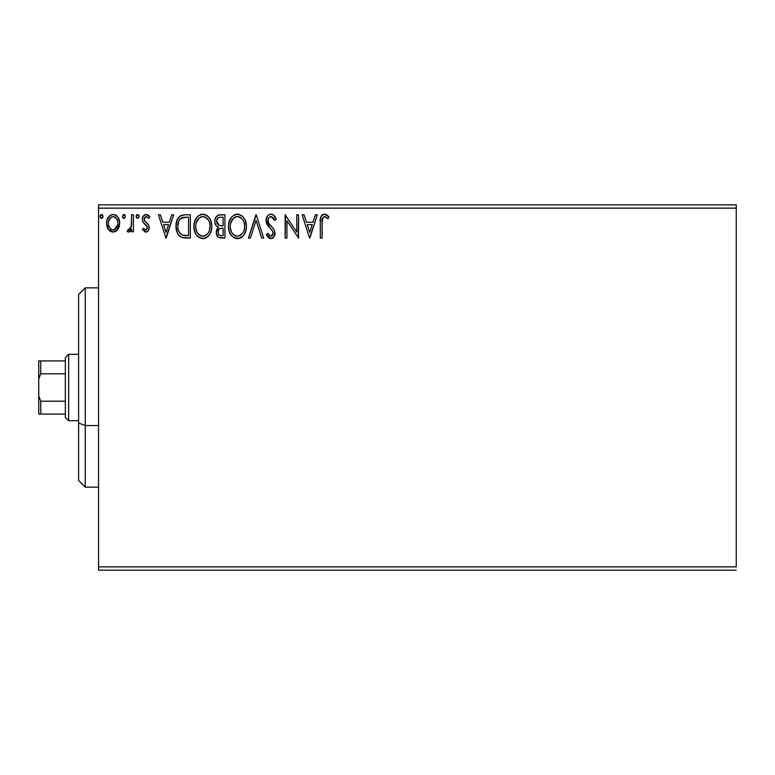 <?xml version="1.0" encoding="UTF-8"?>
<svg xmlns="http://www.w3.org/2000/svg" width="775" height="775" viewBox="0 0 775 775"><rect width="100%" height="100%" fill="white"/><g stroke="black" fill="none" stroke-linecap="round" stroke-linejoin="round"><path stroke-width="1.16" d="M98.532 208.146L736.25 208.146L736.25 566.854L98.532 566.854L98.532 208.146L98.532 570.177L736.25 570.177L98.532 570.177L98.532 566.854L736.25 566.854L736.25 208.146L98.532 208.146L98.532 204.823L98.532 208.146M117.965 229.264L119.292 226.387L119.612 221.718L118.1 217.465L116.017 215.295L113.14 214.491L110.253 215.295L108.18 217.475L106.96 220.236L106.611 224.033L107.541 227.889L109.236 230.398L111.697 231.89L114.574 231.89L117.044 230.388L119.699 223.239C119.747 218.414 117.558 215.498 113.14 214.491C108.723 215.498 106.533 218.414 106.582 223.239L108.326 229.274L113.14 232.074L117.529 229.846M131.624 214.782L133.407 214.782L131.624 214.782L131.217 226.91L130.229 229.148L129.057 229.962L128.001 229.681L127.148 231.493L129.57 231.803L131.624 229.274L131.624 231.773L133.407 231.773L133.407 214.782L133.407 231.773L133.407 214.782L131.624 214.782L131.343 226.329L127.148 231.493L128.514 232.074L131.624 229.274L131.624 231.773L133.407 231.773L131.624 231.773M145.807 232.074L148.403 230.592L149.178 226.939L148.209 224.324L144.567 220.933L144.276 218.356L146.33 216.574L148.781 218.366L149.807 216.787L148.257 215.15L146.126 214.491L143.278 216.138L142.358 219.393L143.152 222.377L147.308 226.901L146.436 229.758L144.964 229.807L143.404 228.199L142.358 229.662L145.807 232.074C148.112 231.599 149.246 230.107 149.207 227.618L148.635 225.002L144.567 220.933L144.14 219.306L146.33 216.574L148.781 218.366L149.807 216.787L146.126 214.491C143.588 215.024 142.338 216.661 142.358 219.393L142.939 222.028L146.988 226.155L147.424 227.705L145.69 229.991L143.404 228.199L142.358 229.662L146.194 232.054M180.943 215.508L184.944 214.782L180.052 216.022L177.088 220.1L176.032 226.116L177.146 232.442L178.773 235.213L181.612 237.334L190.34 238.032L190.34 214.782L184.944 214.782C178.734 215.634 175.77 219.412 176.032 226.116C175.77 230.882 177.514 234.583 181.292 237.198L190.34 238.032L190.34 214.782L190.34 238.032L185.38 238.002M220.274 214.782L224.924 214.782L218.502 215.072L215.537 217.891L214.801 220.788L215.14 223.743L216.08 225.583L218.453 227.327L216.787 229.536L216.351 233.391L218.405 237.257L224.924 238.032L224.924 214.782L224.924 238.032L224.924 214.782L220.274 214.782C216.642 215.343 214.811 217.542 214.782 221.388C214.762 224.169 215.983 226.145 218.453 227.327L216.273 232.277C216.303 235.939 218.095 237.857 221.631 238.032L224.924 238.032L221.631 238.032M250.412 238.032L248.465 238.032L255.924 214.782L248.465 238.032L250.412 238.032L256.07 220.4L261.727 238.032L263.674 238.032L256.215 214.782L263.674 238.032L256.215 214.782L248.465 238.032L250.412 238.032L256.07 220.4L261.727 238.032L263.674 238.032L261.727 238.032M296.757 214.782L296.757 232.083L285.132 214.782L285.132 238.032L286.924 238.032L286.924 220.701L298.549 238.032L298.549 214.782L296.757 214.782L298.549 214.782L296.757 214.782L296.757 232.083L285.132 214.782L285.132 238.032L286.924 238.032L286.924 220.701L298.549 238.032L298.549 214.782L298.172 238.032M322.09 222.57L323.02 217.358L325.18 216.661L328.038 218.657L328.949 216.874L327.04 215.033L324.56 214.191L322.691 214.656L321.053 216.458L320.327 220.778L320.308 238.032L322.09 238.032L322.09 222.57C321.548 219.722 322.381 217.727 324.58 216.574L328.038 218.657L328.949 216.874L324.56 214.191C321.005 215.402 319.591 218.114 320.308 222.338L320.308 238.032L322.09 238.032L322.177 219.877M315.377 214.782L317.324 214.782L309.874 238.032L317.324 214.782L315.377 214.782L312.984 222.241L306.454 222.241L304.071 214.782L302.124 214.782L309.574 238.032L317.324 214.782L315.377 214.782L312.984 222.241L306.454 222.241L304.071 214.782L302.124 214.782L309.574 238.032L302.124 214.782L304.071 214.782M270.959 214.191L268.867 214.772L267.298 216.322L266.058 220.478L267.21 224.614L272.132 230.301L273.139 232.49L272.635 235.29L271.386 236.191L269.322 235.61L267.753 233.265L266.358 234.699L268.073 237.324L270.843 238.632L274.001 236.811L274.941 232.287L273.904 229.381L268.431 222.793L268.111 218.928L269.157 217.329L271.095 216.574L273.41 217.988L274.738 220.449L276.191 219.267L273.633 215.198L270.969 214.191C267.724 214.898 266.087 217 266.058 220.478L269.923 227.986L272.132 230.301L273.207 233.304L270.863 236.249L267.753 233.265L266.358 234.699L270.843 238.632C273.643 238.032 275.028 236.22 274.999 233.207L274.079 229.662L268.431 222.793L267.84 220.517C267.888 218.279 268.973 216.961 271.095 216.574L274.738 220.449L276.191 219.267C275.416 216.428 273.672 214.733 270.959 214.191L270.417 214.22M246.382 226.31L245.2 220.207L242.943 216.709L239.475 214.481L235.348 214.491L231.89 216.767L229.4 220.933L228.528 225.37L228.993 230.601L230.65 234.457L233.556 237.479L238.593 238.555L241.965 237.014L244.299 234.321L245.888 230.456L246.382 226.31C246.469 219.693 243.476 215.653 237.412 214.191C231.357 215.702 228.383 219.78 228.499 226.416C228.383 233.13 231.396 237.198 237.547 238.632C243.573 237.053 246.518 232.936 246.382 226.31L246.353 225.263M211.807 226.31L210.626 220.207L208.368 216.709L204.9 214.481L200.773 214.491L197.315 216.767L194.816 220.933L193.953 225.37L194.409 230.601L196.075 234.457L198.972 237.479L204.019 238.555L206.906 237.373L209.725 234.321L211.304 230.456L211.807 226.31C211.885 219.693 208.901 215.653 202.837 214.191C196.782 215.702 193.808 219.78 193.924 226.416C193.808 233.13 196.821 237.198 202.972 238.632C208.988 237.053 211.933 232.936 211.807 226.31M171.701 214.782L173.648 214.782L166.199 238.032L173.648 214.782L171.701 214.782L169.318 222.241L162.789 222.241L160.396 214.782L158.449 214.782L165.898 238.032L173.648 214.782L171.701 214.782L169.318 222.241L162.789 222.241L160.396 214.782L158.449 214.782L165.898 238.032L158.449 214.782L160.396 214.782M139.074 216.428L137.582 214.491L136.09 216.428L136.943 218.182L138.706 217.707L139.074 216.428L137.582 214.491L136.09 216.428L137.582 218.366L139.054 216.767M125.366 216.428L124.513 214.675L122.963 214.878L122.402 216.767L123.225 218.182L124.513 218.182L125.366 216.428L123.874 218.366L125.366 216.428L123.874 214.491L122.382 216.428L123.7 218.347M103.007 216.428L101.515 214.491L100.023 216.428L100.392 217.707L101.515 218.366L102.639 217.707L103.007 216.428L101.515 214.491L100.023 216.428L101.515 218.366L103.007 216.428M736.25 204.823L98.532 204.823L736.25 204.823L736.25 208.146L736.25 204.823M322.09 238.032L320.308 238.032M320.308 222.338L320.308 221.553M320.763 217.184L321.063 216.458M321.46 215.779L322.129 215.053M322.71 214.646L323.262 214.394M323.311 214.375L323.911 214.239M325.219 214.249L325.868 214.423M328.513 216.37L328.949 216.874L328.038 218.657L327.505 218.192M328.038 218.657L324.347 216.593M322.41 218.482L322.293 218.986M322.264 219.151L322.197 219.683M309.729 232.432L307.22 224.624L312.228 224.624L309.729 232.432L307.22 224.624L312.228 224.624L309.729 232.432M286.924 238.032L285.132 238.032L285.539 214.782M271.444 214.22L271.928 214.307M272.335 214.433L272.839 214.656M273.498 215.082L276.191 219.267L274.738 220.449L274.147 219.17L274.457 219.809M271.783 216.69L269.739 216.932M269.739 216.922L268.353 218.366M268.344 218.385L268.111 218.908M267.908 219.703L267.995 221.66M267.879 221.108L268.179 222.251M268.189 222.26L268.431 222.793M268.731 223.316L269.458 224.343M269.787 224.75L270.349 225.409M270.562 225.641L272.015 227.143M272.025 227.153L273.43 228.741M274.941 232.287L274.999 233.207M274.941 234.166L274.757 235.116M273.42 237.518L272.877 237.973M270.049 238.545L269.312 238.264M268.683 237.877L268.082 237.334M266.358 234.699L267.753 233.265L268.024 233.769L267.753 233.265M268.315 234.253L268.944 235.193M269.041 235.309L269.593 235.823M269.322 235.61L270.863 236.249M272.635 235.29L273.032 234.505M273.081 234.312L273.139 232.481M272.926 231.696L272.587 230.989M272.577 230.969L272.006 230.146M271.87 229.991L271.047 229.129M269.157 227.182L267.792 225.515M266.716 223.636L266.368 222.638M266.348 222.561L266.145 221.66M266.358 218.298L266.077 219.926M266.832 217.107L267.162 216.525M267.317 216.293L267.976 215.498M268.867 214.782L269.865 214.336M269.884 214.326L270.368 214.229M266.077 221.02L266.135 221.563M246.266 228.363L246.111 229.41M245.878 230.456L245.627 231.367M245.346 232.171L244.89 233.227M244.861 233.285L244.309 234.302M243.708 235.203L243.059 235.997M240.957 237.702L239.63 238.303M238.778 238.516L238.07 238.613M236.462 238.555L235.474 238.351M234.137 237.818L233.546 237.479M231.938 236.113L229.671 232.626M229.477 232.132L228.983 230.592M228.528 227.472L228.528 225.37M228.615 224.333L228.712 223.578M228.993 222.241L229.39 220.943M230.64 218.405L231.87 216.787M234.573 214.772L236.375 214.258M237.412 214.191L237.935 214.21M238.477 214.268L239.475 214.481M241.587 215.518L242.924 216.7M245.21 220.226L245.627 221.311M246.13 223.316L246.256 224.198M240.947 237.712L241.48 237.373M228.993 230.601L229.129 231.095M236.501 238.564L237.024 238.613M236.462 216.661L237.053 216.583M243.951 230.524L244.348 229.003M238.448 236.152L237.47 236.249C232.597 235.019 230.194 231.744 230.282 226.426L230.378 228.102L230.282 226.426C230.175 221.059 232.568 217.775 237.47 216.574C242.304 217.775 244.677 221.03 244.59 226.319L244.503 224.643L244.59 226.319C244.706 231.648 242.333 234.961 237.47 236.249L237.896 236.23M231.454 231.88L232.287 233.275M231.512 232.006L230.378 228.102M232.703 233.808L233.643 234.738L232.703 233.808M236.637 236.181L234.718 235.503M235.813 235.987L236.375 236.133M235.019 217.136L235.803 216.826M230.688 223.045L233.701 217.978M232.452 219.267L231.347 221.137M230.378 224.74L230.679 223.074M243.573 221.204L244.057 222.493M239.872 217.107L241.868 218.618M240.618 217.533L239.911 217.126M238.303 216.632L239.117 216.816M244.571 227.162L244.503 228.005M217.591 236.491L216.981 235.532M216.583 234.515L216.351 233.401M216.303 231.58L216.399 230.882M216.39 230.911L217.039 228.983M217.61 226.901L216.864 226.387M216.08 225.583L215.324 224.237M215.799 217.397L216.118 216.913M217.94 215.305L218.463 215.082M219.664 214.811L219.083 214.907M216.293 232.839L216.351 233.391M216.932 223.287L216.574 221.388C216.738 218.531 218.24 217.126 221.088 217.174L223.132 217.174L223.132 225.816L219.383 225.544L222.231 225.816L219.383 225.544L216.603 220.885L216.671 222.406M218.85 234.757L218.104 232.907L218.395 230.369L219.78 228.644L222.222 228.199L220.827 228.296M218.23 230.882L218.066 232.229C218.153 229.526 219.538 228.179 222.222 228.199L223.132 228.199L223.132 235.648L221.282 235.648C219.141 235.552 218.066 234.418 218.066 232.229L218.782 234.689M220.274 235.552L219.596 235.329M219.596 228.751L218.395 230.369M218.753 225.283L217.3 223.975M216.671 220.371L218.385 217.688M217.794 218.153L217.233 218.879M216.961 219.412L216.709 220.168M218.23 233.566L218.104 232.907M222.222 228.199L223.132 228.199L223.132 235.648L221.282 235.648M211.682 228.402L211.527 229.458M211.313 230.437L211.052 231.367M210.771 232.161L209.725 234.312M209.143 235.193L208.465 236.007M205.792 238.012L205.046 238.303M204.203 238.516L203.496 238.613M201.888 238.555L200.89 238.351M199.553 237.818L197.363 236.123M197.354 236.104L196.094 234.486M196.065 234.447L195.087 232.607M194.903 232.132L194.041 228.528M194.041 224.304L194.138 223.578M194.418 222.241L194.806 220.972M196.065 218.405L197.296 216.787M198.448 215.712L197.315 216.767M199.998 214.772L201.762 214.268M202.837 214.191L203.873 214.258M203.903 214.268L204.9 214.481M207.002 215.508L208.349 216.7M210.635 220.236L211.052 221.311M211.556 223.316L211.682 224.198M201.888 216.661L202.469 216.583M205.297 217.107L207.293 218.618M209.376 230.524L210.015 226.319C210.122 231.648 207.748 234.961 202.895 236.249L202.062 236.181L202.895 236.249C198.013 235.019 195.62 231.744 195.707 226.426C195.591 221.059 197.993 217.775 202.895 216.574C207.729 217.775 210.102 221.03 210.015 226.319L209.773 229.003M207.797 233.556L205.327 235.648L203.321 236.23M196.869 231.88L197.712 233.275M195.707 226.426L195.804 224.74L195.707 226.426M196.937 232.006L195.804 228.102M198.129 233.808L199.059 234.738L198.129 233.808M200.444 217.136L201.229 216.826M196.104 223.045L199.127 217.978M197.877 219.267L196.773 221.137M210.015 226.319L209.928 224.643L210.015 226.319M208.998 221.204L209.483 222.493M208.31 219.955L205.336 217.126M203.728 216.632L204.542 216.816M203.873 236.152L204.571 235.968M204.997 235.803L207.409 234.021M183.985 237.886L182.716 237.673M182.629 237.654L181.98 237.47M180.556 236.792L179.926 236.356M179.199 235.697L179.916 236.346M177.146 232.442L176.884 231.754M176.642 230.95L176.119 228.015M176.535 230.553L176.293 229.371M176.061 225.099L176.032 226.116M176.061 225.06L176.138 224.062M177.504 219.17L178.066 218.162M179.093 216.845L180.052 216.022M179.345 232.422L182.232 234.999C179.064 232.994 177.591 230.039 177.824 226.126L177.872 227.433L177.824 226.126C177.601 222.483 178.938 219.693 181.844 217.765L180.798 218.385L186.63 217.174L183.007 217.426L188.557 217.174L188.557 235.648L182.232 234.999L179.703 232.975L178.269 229.836L178.744 231.26M179.219 220.187L180.798 218.385M179.529 219.713L180.149 218.957M183.491 235.358L182.852 235.213M186.078 235.629L184.779 235.542M178.754 221.088L177.824 226.126L178.909 220.759M166.053 232.432L163.544 224.624L168.553 224.624L166.053 232.432L163.544 224.624L168.553 224.624L166.053 232.432M145.264 232.016L144.731 231.841M142.358 229.662L143.617 228.509M145.322 229.943L146.088 229.933M147.328 228.46L147.308 226.901M146.988 226.155L147.424 227.705L146.436 225.447M146.175 225.196L143.763 223.142M142.862 216.874L143.268 216.138M143.801 215.479L145.274 214.597M147.831 214.907L149.062 215.818M149.807 216.787L148.781 218.366L148.316 217.727M145.409 216.826L144.276 218.356M144.247 218.443L144.751 221.195M145.932 222.28L147.105 223.181M149.178 226.939L149.197 228.015M149.023 229.158L148.635 230.194M148.403 230.582L147.909 231.192M147.899 231.202L146.853 231.89M138.977 217.136L138.706 217.697M136.177 215.76L136.681 214.878M138.706 215.159L138.967 215.673M131.372 229.768L131.072 230.282M130.442 231.124L129.861 231.628M129.58 231.803L129.057 232.006M128.514 232.074L127.148 231.493L128.001 229.681L129.057 229.962M128.001 229.681L128.805 229.991L128.001 229.681M129.299 229.894L130.229 229.148M131.062 227.472L131.401 225.971M131.508 224.876L131.614 221.96M131.585 223.413L131.556 224.149M124.93 215.072L125.25 215.673M117.035 230.407L115.911 231.308M110.341 231.289L109.788 230.902M108.752 229.855L107.899 228.596M107.522 227.86L107.028 226.532M106.979 226.358L106.679 224.857M106.582 223.239L106.611 224.033M106.679 221.737L106.785 221.011M106.96 220.236L107.463 218.802M107.522 218.686L110.496 215.15M111.658 214.675L112.346 214.539M113.906 214.539L114.622 214.675M115.504 215.004L116.434 215.586M116.589 215.702L117.374 216.477M117.945 217.223L118.662 218.472M119.292 226.397L118.74 227.898M118.691 227.995L118.439 228.489M113.14 216.574L112.017 216.748L113.14 216.574C116.405 217.407 117.994 219.625 117.907 223.219C117.994 226.833 116.395 229.09 113.14 229.991L113.14 229.991C109.885 229.08 108.297 226.823 108.374 223.219L108.636 220.982L108.374 223.219C108.287 219.625 109.876 217.407 113.14 216.574L116.483 218.405M116.793 218.889L117.848 222.096M117.848 224.372L116.783 227.588L115.281 229.284L113.14 229.991L114.264 229.807M112.007 229.807L110.176 228.509L108.645 225.506M112.569 229.943L111.009 229.284M115.717 217.581L114.981 217.058M114.061 229.865L117.79 224.789M102.92 217.087L102.164 218.182M102.087 218.23L101.351 218.347M100.547 217.911L100.12 217.126M100.111 215.76L100.614 214.878M102.571 215.072L102.891 215.673M241.877 218.627L242.895 219.955M244.203 223.006L244.503 224.653M243.331 232.035L242.924 232.771M240.628 235.213L239.911 235.648M234.312 235.242L233.643 234.738M221.514 225.806L220.797 225.767M220.439 225.738L219.732 225.632M217.281 223.946L216.971 223.355M216.574 221.388L216.603 220.885M221.088 217.174L223.132 217.174L223.132 225.816L222.231 225.816M195.804 224.74L196.094 223.074M209.628 223.006L209.928 224.653M208.756 232.035L208.339 232.771M201.238 235.987L199.059 234.738M186.63 217.174L188.557 217.174L188.557 235.648L187.385 235.648M178.269 229.836L178.027 228.732M182.135 217.649L183.007 217.426M108.374 223.219L108.442 222.086M108.636 220.982L111.009 217.233M114.254 216.738L115.272 217.233M117.655 225.486L116.783 227.588M108.636 225.486L108.432 224.362M85.25 425.552L85.25 287.854L85.25 425.552L98.532 425.552L85.25 425.552L85.25 487.146L85.25 425.552L78.604 423.014L85.25 425.552M78.604 294.5L78.604 423.014L78.604 294.5L85.25 287.854L98.532 287.854M78.604 480.5L78.604 423.014L78.604 480.5L85.25 487.146L98.532 487.146M65.323 401.198L65.323 417.396L68.646 420.718L68.646 354.282L65.323 357.604L65.323 401.198L65.323 357.604L68.646 354.282L68.646 420.718L78.604 420.718L68.646 420.718L65.323 417.396L65.323 401.198L40.746 401.198L38.75 396.006L38.75 378.994L40.746 373.802L65.323 373.802L40.746 373.802L40.746 360.927L38.75 360.927L38.75 378.994L38.75 360.927L40.746 360.927L40.746 373.802L38.75 378.994L38.75 414.073L65.323 414.073L40.746 414.073L40.746 401.198L40.746 414.073L38.75 414.073L38.75 396.006L40.746 401.198L65.323 401.198M78.604 354.282L68.646 354.282L78.604 354.282M65.323 360.927L40.746 360.927L65.323 360.927"/></g></svg>

